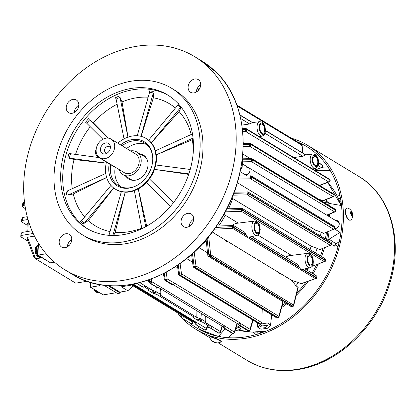 <?xml version="1.0" encoding="UTF-8"?>
<svg xmlns="http://www.w3.org/2000/svg" width="416" height="416" viewBox="0 0 416 416"><rect width="100%" height="100%" fill="white"/><g stroke="black" fill="none" stroke-linecap="round" stroke-linejoin="round"><path stroke-width="0.62" d="M114.452 166.691A3.9 1.976 -99.5 0 1 113.724 166.488L97.365 156.556A3.9 1.976 -99.5 0 1 95.618 153.275A3.9 1.976 -99.5 0 1 96.153 149.552M65.109 247.65A7.41 5.85 121.3 0 1 61.625 247.036A7.41 5.85 121.3 0 1 60.762 246.36A7.41 5.85 121.3 0 1 60.85 237.089A7.41 5.85 121.3 0 1 69.316 234.374A7.41 5.85 121.3 0 1 70.179 235.05A7.41 5.85 121.3 0 1 71.152 242.388A7.41 5.85 121.3 0 1 65.109 247.65M194.038 92.882A7.41 5.85 121.3 0 1 190.554 92.269A7.41 5.85 121.3 0 1 189.691 91.593A7.41 5.85 121.3 0 1 189.784 82.321A7.41 5.85 121.3 0 1 198.245 79.602A7.41 5.85 121.3 0 1 199.113 80.283A7.41 5.85 121.3 0 1 200.08 87.62A7.41 5.85 121.3 0 1 194.038 92.882M72.15 113.277A7.41 5.85 121.3 0 1 68.666 112.663A7.41 5.85 121.3 0 1 67.803 111.987A7.41 5.85 121.3 0 1 67.896 102.716A7.41 5.85 121.3 0 1 76.357 100.001A7.41 5.85 121.3 0 1 77.225 100.677A7.41 5.85 121.3 0 1 78.192 108.014A7.41 5.85 121.3 0 1 72.15 113.277M186.997 227.256A7.41 5.85 121.3 0 1 183.513 226.642A7.41 5.85 121.3 0 1 182.65 225.966A7.41 5.85 121.3 0 1 182.738 216.694A7.41 5.85 121.3 0 1 191.204 213.98A7.41 5.85 121.3 0 1 192.072 214.656A7.41 5.85 121.3 0 1 193.04 221.993A7.41 5.85 121.3 0 1 186.997 227.256M209.279 68.078A124.779 98.545 -58.7 0 0 194.714 56.675A124.779 98.545 -58.7 0 0 136.063 46.379A124.779 98.545 -58.7 0 0 34.278 134.966A124.779 98.545 -58.7 0 0 50.596 258.565A124.779 98.545 -58.7 0 0 65.161 269.968A124.779 98.545 -58.7 0 0 207.73 224.24A124.779 98.545 -58.7 0 0 209.279 68.078M171.605 88.26L174.47 90.002A85.784 67.751 121.3 0 1 184.486 97.843A85.784 67.751 121.3 0 1 183.42 205.202A85.784 67.751 121.3 0 1 85.4 236.642L82.54 234.905A85.784 67.751 121.3 0 1 72.524 227.063A85.784 67.751 121.3 0 1 61.308 142.09A85.784 67.751 121.3 0 1 131.29 81.182A85.784 67.751 121.3 0 1 171.605 88.26A85.784 67.751 121.3 0 1 181.62 96.101A85.784 67.751 121.3 0 1 180.554 203.466A85.784 67.751 121.3 0 1 82.54 234.905M77.485 221.109A77.99 61.589 121.3 0 1 67.288 143.863A77.99 61.589 121.3 0 1 130.905 88.494A77.99 61.589 121.3 0 1 167.56 94.926A77.99 61.589 121.3 0 1 176.665 102.055A77.99 61.589 121.3 0 1 175.692 199.654A77.99 61.589 121.3 0 1 86.59 228.238A77.99 61.589 121.3 0 1 77.485 221.109M148.184 97.209A71.422 56.404 -58.7 0 0 135.897 97.874A71.422 56.404 -58.7 0 0 122.018 101.93L120.037 97.375A75.806 59.868 -58.7 0 0 116.137 99.154L124.03 138.876M117.14 104.198A71.422 56.404 -58.7 0 0 93.444 122.897L89.736 119.688A75.806 59.868 -58.7 0 0 86.762 123.261L102.877 139.256M99.102 157.612L69.03 153.504A77.158 60.934 -58.7 0 0 67.777 157.908L74.053 159.51A71.422 56.404 -58.7 0 0 72.275 188.687M105.768 173.42L67.579 190.824L66.04 191.09A77.158 60.934 -58.7 0 0 66.846 195.151L73.268 193.965A71.422 56.404 -58.7 0 0 84.713 216.918M134.326 190.684A29.635 23.405 121.3 0 1 129.787 191.89A29.635 23.405 121.3 0 1 125.232 192.192L115.185 232.305A71.422 56.404 -58.7 0 0 128.882 231.748A71.422 56.404 -58.7 0 0 141.762 228.103M117.827 143.192A29.635 23.405 121.3 0 1 132.21 136.042A29.635 23.405 121.3 0 1 146.136 138.486A29.635 23.405 121.3 0 1 149.599 141.196A29.635 23.405 121.3 0 1 149.23 178.287A29.635 23.405 121.3 0 1 115.367 189.145A29.635 23.405 121.3 0 1 111.909 186.436A29.635 23.405 121.3 0 1 106.439 162.063M191.225 134.482A71.422 56.404 -58.7 0 0 179.104 111.639L151.273 142.834A29.635 23.405 -58.7 0 0 150.004 141.445A29.635 23.405 -58.7 0 0 148.621 140.202L178.017 104.915L178.464 103.636M146.136 138.486L146.624 138.783A29.635 23.405 121.3 0 1 148.632 140.192M120.598 144.877A25.854 20.42 121.3 0 1 132.023 139.584A25.854 20.42 121.3 0 1 147.196 144.082A25.854 20.42 121.3 0 1 152.708 156.915A25.854 20.42 121.3 0 1 134.748 186.482A25.854 20.42 121.3 0 1 114.312 183.555A25.854 20.42 121.3 0 1 109.226 163.758M152.729 157.284A24.955 19.708 -58.7 0 0 147.441 145.267A24.955 19.708 -58.7 0 0 144.529 142.984A24.955 19.708 -58.7 0 0 132.798 140.925A24.955 19.708 -58.7 0 0 122.091 145.782M110.718 164.663A24.955 19.708 -58.7 0 0 115.705 183.362A24.955 19.708 -58.7 0 0 118.617 185.645A24.955 19.708 -58.7 0 0 135.091 186.332M146.661 144.539A24.955 19.708 -58.7 0 0 137.296 143.655A24.955 19.708 -58.7 0 0 126.589 148.512M115.253 167.18A24.955 19.708 -58.7 0 0 120.203 186.092A24.955 19.708 -58.7 0 0 120.983 186.82M139.838 153.821A14.04 11.086 121.3 0 1 143.359 155.048A14.04 11.086 121.3 0 1 144.997 156.333A14.04 11.086 121.3 0 1 144.82 173.898A14.04 11.086 121.3 0 1 128.783 179.046A14.04 11.086 121.3 0 1 127.145 177.762A14.04 11.086 121.3 0 1 126.074 176.488M128.934 178.225A14.04 11.086 -58.7 0 0 130.005 179.499A14.04 11.086 -58.7 0 0 130.296 179.774M71.776 239.543A7.41 5.85 -58.7 0 0 67.345 246.834M200.704 84.776A7.41 5.85 -58.7 0 0 196.274 92.066M78.816 105.17A7.41 5.85 -58.7 0 0 74.386 112.46M193.664 219.149A7.41 5.85 -58.7 0 0 189.233 226.439M189.925 225.997L189.296 225.706M240.739 168.839L241.592 168.449L240.895 168.028M175.391 108.066A71.422 56.404 -58.7 0 0 153.374 97.807L153.322 92.929A75.806 59.868 -58.7 0 0 149.536 92.44L137.238 135.762M110.952 185.416L81.661 220.584L80.387 221.369A77.158 60.934 -58.7 0 0 81.692 222.711A77.158 60.934 -58.7 0 0 83.039 224L88.327 220.61A71.422 56.404 -58.7 0 0 110.037 231.561M113.662 235.508L115.185 232.305M193.159 153.525A71.422 56.404 -58.7 0 0 192.317 139.719L193.164 139.313M179.104 111.639L181.184 107.193M242.263 159.458L242.237 159.442A0.78 0.614 121.3 0 1 242.523 160.014L242.122 167.664A0.78 0.614 121.3 0 1 241.592 168.449M107.011 177.372L73.268 193.965M66.846 195.151L68.385 194.886L106.636 177.46M106.194 163.15L74.053 159.51M67.777 157.908L106.205 163.103M88.556 118.68A77.158 60.934 -58.7 0 0 85.582 122.252L86.762 123.261M108.321 138.133L89.736 119.688M93.444 122.897L108.529 138.164M119.392 95.95A77.158 60.934 -58.7 0 0 115.492 97.729L116.137 99.154M127.941 137.15L120.037 97.375M122.018 101.93L128.092 137.566M153.27 91.406A77.158 60.934 -58.7 0 0 149.49 90.917L149.536 92.44M140.998 136.339L153.322 92.929M153.374 97.807L141.034 136.526M151.273 142.834L181.017 106.974M151.351 142.88A29.635 23.405 121.3 0 1 155.449 150.784M192.468 133.916L155.392 150.81A29.635 23.405 -58.7 0 1 156.203 154.872L193.045 138.086M192.317 139.719L156.203 154.872M156.281 154.918A29.635 23.405 121.3 0 1 155.756 164.98M190.211 169.463L155.672 164.97A29.635 23.405 -58.7 0 1 154.419 169.38L188.864 173.857M188.677 174.408L154.419 169.38M154.497 169.426A29.635 23.405 121.3 0 1 149.464 178.932L173.607 202.467M173.41 202.732L149.464 178.932M149.386 178.885A29.635 23.405 -58.7 0 1 146.406 182.458L170.472 206.341M146.474 182.52A29.635 23.405 121.3 0 1 138.289 188.88L146.661 225.914A71.422 56.404 -58.7 0 0 150.389 223.938M145.735 226.699L138.289 188.88M138.211 188.833A29.635 23.405 -58.7 0 1 134.311 190.611L141.877 228.686M112.84 235.508L125.232 192.192M108.961 235.342L109.008 235.201A75.806 59.868 -58.7 0 0 110.599 235.446M125.154 192.145A29.635 23.405 -58.7 0 1 121.368 191.651L109.008 235.201M121.363 191.677A29.635 23.405 121.3 0 1 115.856 189.441L115.367 189.145M113.781 187.98L88.327 220.61M83.039 224L84.308 223.215L113.667 187.975M144.706 156.057A14.04 11.086 -58.7 0 0 142.698 155.563M291.361 138.19A107.624 84.994 121.3 0 1 307.653 145.345A107.624 84.994 121.3 0 1 338.031 251.217A107.624 84.994 121.3 0 1 248.654 337.802A107.624 84.994 -58.7 0 1 195.91 329.311A107.624 84.994 -58.7 0 1 182.047 318.146L180.825 315.541M260.749 331.848A1.56 1.232 -58.7 0 0 260.92 332.405M264.701 331.713L261.212 332.384A1.56 1.232 121.3 0 1 261.18 332.389A1.56 1.232 121.3 0 1 260.447 332.259A1.56 1.232 121.3 0 1 260.104 331.906M178.558 314.21A107.624 84.994 -58.7 0 0 181.724 317.808M297.757 142.074A106.064 83.762 121.3 0 1 306.842 146.676A106.064 83.762 121.3 0 1 336.778 251.014A106.064 83.762 121.3 0 1 248.7 336.346A106.064 83.762 121.3 0 1 196.721 327.98A106.064 83.762 121.3 0 1 188.448 322.036M341.5 205.364L341.167 205.431M340.954 204.818L341.427 204.724M324.782 200.138A88.124 69.597 121.3 0 1 325.525 203.346A88.124 69.597 121.3 0 0 324.782 200.138M326.456 232.211A88.124 69.597 121.3 0 1 325.348 238.924A88.124 69.597 121.3 0 0 326.456 232.211M323.019 248.274A88.124 69.597 121.3 0 1 320.414 255.913A88.124 69.597 121.3 0 0 323.019 248.274M316.503 264.883A88.124 69.597 121.3 0 1 312.01 273.156A88.124 69.597 121.3 0 0 316.503 264.883M305.958 282.214A88.124 69.597 121.3 0 1 296.873 292.958A88.124 69.597 121.3 0 0 305.958 282.214M285.501 303.144A88.124 69.597 121.3 0 1 282.194 305.583A88.124 69.597 121.3 0 0 285.501 303.144M109.283 285.683L119.86 292.11L127.816 290.779L121.274 286.806L130.556 285.251A18.715 6.464 3 0 0 130.806 285.21M320.616 200.366A88.124 69.597 121.3 0 0 320.492 199.789L322.858 200.86M323.549 233.407L334.043 229.091L323.622 233.371L321.121 232.18A88.124 69.597 121.3 0 1 320.445 235.945M319.649 249.616L330.762 245.164L319.68 249.605L317.143 248.368A88.124 69.597 121.3 0 1 315.51 252.933M325.437 260.712L242.606 210.402A1.404 1.108 121.3 0 1 241.478 211.359L324.308 261.669L312.026 266.328L324.308 261.669A1.404 1.108 -58.7 0 0 325.437 260.712L325.458 260.723A105.284 83.148 -58.7 0 0 325.582 260.426L325.546 260.38A1.404 1.108 -58.7 0 0 325.213 258.825L242.434 208.546A1.404 1.108 121.3 0 1 242.767 210.101L242.715 210.096A105.284 83.148 121.3 0 1 242.59 210.387L241.114 209.581L226.179 210.059M308.282 268.164A88.124 69.597 121.3 0 1 307.102 270.176M208.686 236.574L210.652 254.696A1.404 1.108 121.3 0 1 210.085 255.861L292.926 306.181A1.404 1.108 -58.7 0 0 293.493 305.016L293.68 305.604L298.173 287.362L295.854 285.719A88.124 69.597 121.3 0 0 298.516 282.521L301.096 283.852L315.432 278.678A1.404 1.108 -58.7 0 0 316.441 277.95L316.456 277.956A105.284 83.148 -58.7 0 0 316.638 277.659L316.607 277.602A1.404 1.108 -58.7 0 0 316.394 275.818L304.938 268.861M68.999 245.591L67.933 245.768L67.387 246.288M132.553 286.265L127.816 290.779M68.442 246.08L67.933 245.768M193.17 321.558L192.894 322.624L192.873 321.381M194.542 322.395A103.724 81.916 -58.7 0 0 197.075 323.253L196.7 324.86L196.222 324.828A105.284 83.148 121.3 0 1 195.962 324.74L194.542 322.395L131.914 284.357M207.698 325.343L206.627 329.103L206.44 328.494L207.392 325.156M208.442 325.796A103.724 81.916 -58.7 0 0 211.047 326.102C211.734 326.794 211.593 327.402 210.621 327.938L210.33 327.948A105.284 83.148 121.3 0 1 210.064 327.917L208.442 325.796L202.316 322.072L197.959 320.471L193.866 317.99L193.242 317.377L193.237 316.56M222.336 326.258L220.542 332.207L220.36 331.573L222.024 326.071M157.253 287.524L149.994 283.114A1.404 1.108 121.3 0 1 149.438 282.984L157.253 287.524A105.284 83.148 -58.7 0 0 157.524 287.503L159.708 286.432L225.129 326.17L224.578 328.234A105.284 83.148 121.3 0 1 224.312 328.255L223.751 328.12L222.492 326.352L158.158 287.279M151.258 279.001L151.632 281.57A1.404 1.108 121.3 0 1 150.368 283.083A1.404 1.108 -58.7 0 1 150.264 283.098L150.218 283.078A105.284 83.148 121.3 0 1 149.968 283.093L149.448 281.684L151.632 281.57L159.406 286.354M225.321 326.326L234.619 332.249A1.404 1.305 150.7 0 1 233.09 333.408L233.064 333.388A1.404 1.108 121.3 0 0 233.168 333.377A1.404 1.108 -58.7 0 0 234.426 331.859L237.047 323.424M173.004 284.913L165.745 280.504A1.404 1.108 -58.7 0 1 165.641 280.53A1.404 1.108 121.3 0 1 164.986 280.41A1.404 1.108 121.3 0 1 164.98 280.41L172.255 284.83L173.004 284.913A105.284 83.148 -58.7 0 0 173.274 284.846L174.772 283.561L175.261 283.572L240.682 323.31L241.145 323.872L240.328 325.572A105.284 83.148 121.3 0 1 240.058 325.645L239.283 325.541L238.02 324.012L173.436 284.788M166.182 272.173L167.164 278.938A1.404 1.108 121.3 0 1 166.01 280.431L173.274 284.846M163.457 273.603L164.31 279.396L167.164 278.938L175.261 283.572A103.724 81.916 121.3 0 1 174.543 283.769M240.328 325.572L248.82 330.73A1.404 1.108 -58.7 0 0 249.974 329.238L252.834 320.029M177.731 267.857L175.594 266.562M262.21 309.093L261.908 322.691L260.915 324.09L267.436 322.936L270.551 325.203L267.358 328.292L260.92 329.212L257.603 327.116L260.64 324.21L259.73 324.215L179.327 275.382A1.404 1.108 121.3 0 1 179.026 275.075M207.516 252.824L198.817 247.541M194.194 252.002L195.988 265.964A1.404 1.108 121.3 0 1 195.224 267.28L278.054 317.59A1.404 1.108 -58.7 0 0 278.819 316.274L282.942 301.59M295.854 285.719L291.907 280.498L280.992 273.868A8.518 4.316 -99.5 0 1 279.198 273.447A8.518 4.316 -99.5 0 1 277.472 271.731L227.833 241.587A8.518 4.316 -99.5 0 1 226.044 241.16A8.518 4.316 -99.5 0 1 224.318 239.45L213.403 232.82L211.567 232.934M206.086 239.673L207.797 255.284L208.489 256.365A1.404 1.108 121.3 0 0 209.149 256.485A1.404 1.108 -58.7 0 0 209.841 256.136L209.815 256.084A1.404 1.092 -3 0 1 207.797 255.268L208.806 254.764L210.652 254.696L293.493 305.016L297.965 287.004M298.516 282.521L291.944 280.452A86.034 67.948 121.3 0 1 291.907 280.498M316.441 277.95L302.323 269.376L300.503 269.069L299.645 267.748L249.168 237.089L247.348 236.787L246.49 235.461L233.6 227.635A1.404 1.108 121.3 0 1 232.591 228.363L214.375 229.159M212.706 231.431L213.439 232.768L224.318 239.45M224.338 239.418L277.472 271.731A8.512 4.316 80.5 0 0 279.198 273.447M277.493 271.705L291.944 280.452M300.628 283.806L315.432 278.678L232.591 228.363L232.201 226.678L215.597 227.448M224.208 213.71L225.321 215.264L238.254 223.116M257.967 235.092L291.408 255.403M241.774 208.432L241.114 209.581L241.478 211.359L225.233 211.843M317.143 248.368L311.184 246.199A86.034 67.948 121.3 0 1 309.972 249.569M231.998 197.657L232.674 198.515L311.184 246.199M247.203 194.662A1.404 0.988 -37.4 0 0 248.482 193.669L246.948 193.003L247.296 194.87L330.117 245.175A1.404 1.108 -58.7 0 0 331.328 243.994L248.508 193.69A1.404 1.108 121.3 0 1 247.296 194.87L233.002 195.177M321.121 232.18L315.245 229.996A86.034 67.948 121.3 0 1 314.798 232.513M237.333 182.676L315.245 229.996M250.474 178.542A1.404 0.92 -37.2 0 0 251.805 177.382L250.224 176.852L250.583 178.807L333.393 229.107A1.404 1.108 -58.7 0 0 334.641 227.708L251.831 177.408A1.404 1.108 121.3 0 1 250.583 178.807L238.373 179.02M326.695 215.093L334.308 211.962A1.404 1.108 -58.7 0 0 335.572 210.335L335.603 210.345A105.284 83.148 -58.7 0 0 335.598 210.075L335.566 210.049A1.404 1.108 -58.7 0 0 335.104 209.165L252.294 158.865A1.404 1.108 121.3 0 1 252.756 159.749L252.73 159.739A105.284 83.148 121.3 0 1 252.736 160.014L251.124 159.624L251.514 158.652A1.404 1.227 91.2 0 1 251.566 158.652L251.566 158.652A1.404 1.227 91.2 0 1 252.73 159.739L242.497 159.775M251.124 159.624L251.508 161.673L242.429 161.834M320.492 199.789L318.401 199.02M242.804 154.029L250.442 158.673M322.296 200.881L332.712 196.711A1.404 1.108 -58.7 0 0 333.954 194.875L333.991 194.886A105.284 83.148 -58.7 0 0 333.939 194.62L333.913 194.6A1.404 1.108 -58.7 0 0 333.471 193.924L250.65 143.619A1.404 1.108 121.3 0 1 251.092 144.295L251.072 144.284A105.284 83.148 121.3 0 1 251.124 144.55L243.251 144.42M243.256 143.546L249.891 143.411L249.501 144.295L249.922 146.427L243.214 146.567M243.256 142.693L244.613 143.515M319.4 185.375L328.578 181.88A1.404 1.108 -58.7 0 0 329.768 179.842L329.805 179.852A105.284 83.148 -58.7 0 0 329.706 179.598L329.685 179.582A1.404 1.108 -58.7 0 0 329.3 179.104L246.47 128.794A1.404 1.108 121.3 0 1 246.854 129.272L329.685 179.582M245.612 131.139A1.404 0.624 -42.5 0 0 246.938 129.522L245.315 129.392L245.804 131.602L242.715 131.685M314.371 170.04L321.402 167.554A1.404 1.108 -58.7 0 0 322.494 166.676A1.404 1.108 -58.7 0 0 322.488 165.329L322.525 165.339A105.284 83.148 -58.7 0 0 322.369 165.095L322.353 165.084A1.404 1.108 -58.7 0 0 322.067 164.804L318.599 162.698M302.734 153.057L301.86 145.288A1.404 1.108 -58.7 0 0 301.408 144.295L236.834 105.076L301.111 144.113A1.404 1.108 -58.7 0 0 301.106 144.108L301.106 144.108A1.404 1.108 -58.7 0 0 301.101 144.108L301.428 144.31A105.284 83.148 -58.7 0 0 301.184 144.16A1.404 0.447 121.5 0 0 301.184 144.154L236.834 105.071M234.619 192.124A86.034 67.948 -58.7 0 0 235.633 188.022M228.602 208.718A86.034 67.948 -58.7 0 0 232.674 198.515M218.681 225.935A86.034 67.948 -58.7 0 0 225.321 215.264M200.585 245.726A86.034 67.948 -58.7 0 0 206.185 240.635M183.238 317.049L182.806 316.789A103.724 81.916 -58.7 0 0 183.238 317.049L182.957 318.417L182.296 318.302A105.284 83.148 121.3 0 1 182.042 318.141M192.904 322.556A1.404 1.399 117.9 0 1 190.876 323.513L192.868 322.686M190.767 323.45A1.404 1.108 121.3 0 0 190.778 323.45L190.876 323.508A1.404 1.399 117.9 0 1 190.876 323.508A1.404 1.399 117.9 0 1 190.798 323.466L182.312 318.313L190.778 323.45A1.404 1.108 121.3 0 0 191.433 323.57A1.404 1.108 -58.7 0 0 192.696 322.052L130.915 284.528M197.075 323.253L132.777 284.196M204.464 329.904L195.962 324.74L204.287 329.82A1.404 1.108 -58.7 0 0 204.464 329.904L204.485 329.919A105.284 83.148 -58.7 0 0 204.724 329.997L196.222 324.828M204.136 329.706A1.404 1.108 -58.7 0 0 204.287 329.82L204.37 329.872A1.404 0.879 -61.7 0 0 204.485 329.919L204.37 329.872A1.404 0.879 -61.7 0 1 204.339 329.852M206.643 328.973A1.404 1.378 148.2 0 1 204.724 329.997L206.56 329.238M204.698 329.976A1.404 1.108 121.3 0 0 205.182 330.008A1.404 1.108 -58.7 0 0 206.44 328.494L133.338 284.092M144.336 286.858L149.146 289.78L148.262 290.056L148.892 290.67L152.979 293.155L157.342 294.757L194.126 317.096L193.242 317.377M211.047 326.102L204.854 322.343L205.546 321.994L204.922 321.308L200.834 318.828L196.794 317.444L159.874 295.022L160.571 294.679L159.947 293.992L155.86 291.507L151.814 290.129L145.626 286.364A103.724 81.916 121.3 0 1 145.163 286.317M153.234 291.678L156.775 293.004L155.688 293.166L152.152 291.803L153.234 291.678M198.214 318.994L201.75 320.32L200.663 320.486L197.127 319.124L198.214 318.994M210.064 327.917L218.192 332.951A1.404 1.108 -58.7 0 0 218.556 333.076L210.064 327.917M220.558 332.01A1.404 1.347 151.3 0 1 218.832 333.122L220.407 332.42M218.936 333.174L218.587 333.091A105.284 83.148 -58.7 0 0 218.832 333.122L218.806 333.096A1.404 1.108 121.3 0 0 219.102 333.091A1.404 1.108 -58.7 0 0 220.36 331.573L205.098 322.301M151.211 281.59A1.404 0.754 109 0 1 150.218 283.078L149.448 281.684L148.751 281.954L149.006 282.584A1.404 1.29 -35.7 0 0 149.968 283.093L149.994 283.114M148.782 281.975A1.404 1.29 -35.7 0 0 149.006 282.584L149.438 282.984A1.404 1.108 121.3 0 1 149.271 282.854M223.751 328.12L232.248 333.284A1.404 1.108 -58.7 0 0 232.804 333.408L232.84 333.429A105.284 83.148 -58.7 0 0 233.09 333.408L234.619 332.249M239.283 325.541L247.78 330.704A1.404 1.108 -58.7 0 0 248.44 330.819A1.404 1.108 121.3 0 0 248.544 330.798L240.058 325.645M241.145 323.872L249.974 329.238L250.151 329.888L249.168 330.829L248.544 330.798M260.915 324.09L180.513 275.262L179.494 273.978L178.214 264.8M177.382 265.372L178.641 274.342L179.327 275.382A1.404 1.108 121.3 0 0 179.988 275.496A1.404 1.108 121.3 0 0 180.284 275.408L179.494 273.978L181.23 273.858A1.404 0.91 105.5 0 1 180.513 275.262A105.284 83.148 121.3 0 1 180.258 275.376A1.404 1.243 -16 0 1 178.682 274.534L178.682 274.534A1.404 1.243 -16 0 1 178.646 274.347L179.494 273.978M262.075 325.083L267.701 325.66L265.923 327.418L260.302 326.752L262.075 325.083M180.055 263.515L181.506 273.853L181.23 273.858M192.566 262.179L186.602 258.554M191.568 254.374L193.128 266.495L194.059 266.068L192.473 253.568M194.974 267.472A1.404 1.108 -58.7 0 1 194.48 267.67A1.404 1.108 121.3 0 1 193.82 267.556L276.598 317.834A1.404 1.108 -58.7 0 0 277.259 317.949A1.404 1.108 121.3 0 0 277.753 317.751L194.974 267.472L194.059 266.068L195.988 265.964L278.819 316.274L279.001 316.893L278.413 317.689L277.332 318.053A1.404 0.759 -87.7 0 0 277.815 317.767L277.753 317.751M193.82 267.556L193.133 266.526A1.404 1.191 -8.6 0 0 194.948 267.436A105.284 83.148 121.3 0 0 195.203 267.27L195.224 267.28M210.501 254.691A1.404 1.03 105.9 0 1 210.07 255.856A105.284 83.148 121.3 0 1 209.815 256.084L208.806 254.764L207.074 238.514M208.489 256.365L291.257 306.639A1.404 1.108 -58.7 0 0 291.918 306.753A1.404 1.108 121.3 0 0 292.609 306.41L209.841 256.136M280.992 273.868L281.081 273.853A8.512 4.316 -99.5 0 1 281.06 273.858A8.512 4.316 -99.5 0 1 279.235 273.437A8.512 4.316 -99.5 0 1 277.462 271.653M227.833 241.587L227.926 241.566A8.512 4.316 -99.5 0 1 226.08 241.155A8.512 4.316 -99.5 0 1 224.307 239.366M224.318 239.444A8.512 4.316 80.5 0 0 226.044 241.16M302.916 269.282L302.323 269.376L302.916 269.282L316.607 277.602M231.769 225.373L235.555 223.454L254.561 221.062A7.316 3.708 -99.5 0 0 251.862 227.339A7.316 3.708 -99.5 0 0 255.33 235.144A7.316 3.708 -99.5 0 0 256.974 235.492L249.673 237.016M285.615 257.124L288.709 255.741L307.715 253.349A7.316 3.708 -99.5 0 0 305.016 259.626A7.316 3.708 -99.5 0 0 308.485 267.431A7.316 3.708 -99.5 0 0 310.128 267.774L302.827 269.303M247.707 191.932A1.404 1.108 121.3 0 1 248.196 192.062A1.404 1.108 121.3 0 1 248.607 193.393L248.56 193.383A1.404 1.128 79.8 0 0 247.364 191.859L246.948 193.003L233.73 193.305M234.172 192.135L248.196 192.062L330.985 242.346A1.404 1.108 -58.7 0 1 331.396 243.677L331.354 244.005A105.284 83.148 -58.7 0 0 331.432 243.719L331.339 244.26M251.03 175.869A1.404 1.108 121.3 0 1 251.425 175.999L251.425 175.999A1.404 1.108 121.3 0 1 251.878 177.112L251.841 177.102A105.284 83.148 121.3 0 1 251.805 177.382L251.831 177.408M334.5 226.559A1.404 0.879 145.5 0 1 334.682 226.725A1.404 0.879 145.5 0 1 334.708 227.438L334.677 227.406A1.404 1.108 -58.7 0 0 334.225 226.288A1.404 1.108 -58.7 0 0 334.22 226.288L251.425 175.999L239.164 175.989M250.224 176.852L250.624 175.786A1.404 1.186 84.6 0 1 251.841 177.102L238.893 177.055M335.572 210.335L252.772 160.046A1.404 1.108 121.3 0 1 251.508 161.673L334.786 212.004A1.404 1.232 -95 0 0 335.603 210.345L335.473 209.482A1.404 0.879 139.6 0 1 335.598 210.075M326.95 215.249L334.786 212.004M251.992 158.751A1.404 1.108 121.3 0 1 252.294 158.865L251.514 158.652M333.954 194.875L251.165 144.591A1.404 1.108 121.3 0 1 249.922 146.427L333.247 196.737A1.404 1.279 -100.5 0 0 333.991 194.886L334.183 195.052M333.601 196.539L333.247 196.737M250.432 143.525A1.404 1.108 121.3 0 1 250.65 143.619L250.099 143.421A1.404 1.243 98.2 0 1 251.072 144.284L249.501 144.295M242.388 128.674L245.726 128.596L245.315 129.392L242.481 129.464M329.768 179.842L246.99 129.563A1.404 1.108 121.3 0 1 245.804 131.602L328.578 181.88L329.17 181.891A1.404 1.326 -107.9 0 0 329.805 179.852L329.961 179.977M246.324 128.726A1.404 1.108 121.3 0 1 246.47 128.794L246.1 128.638A1.404 1.248 105.6 0 1 246.839 129.267A105.284 83.148 121.3 0 1 246.938 129.522L246.99 129.563M318.12 165.568L321.402 167.554L322.031 167.549L314.6 170.175M301.605 145.579L301.974 145.304L237.162 105.992M241.899 125.112L249.642 123.973L240.692 118.534M151.814 290.129L151.944 284.502M219.05 333.195L218.369 333.044A1.404 0.842 114.6 0 1 218.301 333.008M218.556 333.076L218.587 333.091A1.404 0.842 114.6 0 1 218.369 333.044L218.192 332.951M136.62 283.405L143.005 287.186A105.284 83.148 -58.7 0 0 143.27 287.217L145.397 286.286M196.794 317.444L160.124 294.986M196.94 310.835L196.81 317.268M232.424 333.362A1.404 0.811 -69.6 0 0 232.523 333.414L232.523 333.414A1.404 0.811 -69.6 0 0 232.84 333.429L232.248 333.284M164.31 279.396A1.404 1.274 -24.9 0 0 164.414 279.781L164.414 279.781A1.404 1.274 -24.9 0 0 165.724 280.483L165.069 279.068L166.01 280.431M165.745 280.504L165.724 280.483A105.284 83.148 121.3 0 0 165.974 280.415A1.404 0.842 106.7 0 0 166.826 278.954M248.05 330.808A1.404 0.785 -75 0 0 248.191 330.876L248.191 330.876A1.404 0.785 -75 0 0 248.591 330.814A105.284 83.148 -58.7 0 0 248.841 330.751L249.168 330.829M249.085 330.84L247.78 330.704M250.151 329.566A1.404 1.264 148.7 0 1 248.841 330.751L248.82 330.73M180.544 275.272A1.404 1.108 -58.7 0 0 181.506 273.853L261.908 322.691M277.087 317.964A1.404 0.759 -87.7 0 0 277.332 318.053L276.598 317.834M278.954 316.482A1.404 1.186 143.1 0 1 278.07 317.606L277.815 317.767A105.284 83.148 -58.7 0 0 278.07 317.606L277.815 317.767M195.78 265.964A1.404 0.972 105.2 0 1 195.203 267.27L194.059 266.068M291.257 306.639L292.219 306.842A1.404 0.749 -96.5 0 0 292.682 306.415L292.609 306.41M293.197 306.02L292.682 306.415A105.284 83.148 -58.7 0 0 292.937 306.186L292.682 306.415M293.597 305.162A1.404 1.149 139.6 0 1 292.937 306.186L292.926 306.181M210.07 255.856L208.806 254.764M232.523 228.254A1.404 1.092 -40.8 0 0 233.584 227.625L232.201 226.678L232.965 225.43M233.6 227.635L233.584 227.625A105.284 83.148 121.3 0 0 233.771 227.323L233.839 227.328A1.404 1.108 121.3 0 0 233.626 225.545L244.754 232.305L246.303 234.9L233.839 227.328M251.784 236.574L297.908 264.592L299.645 267.748M315.619 278.725A1.404 1.087 -76.5 0 0 316.456 277.956L316.638 277.659A1.404 0.926 168.8 0 0 317.075 276.801L316.857 277.93L316.02 278.689M246.49 235.461L246.303 234.9M249.168 237.089L249.761 237L249.168 237.089M241.394 211.203A1.404 1.04 -38.5 0 0 242.59 210.387L242.606 210.402M324.568 261.721A1.404 1.113 -81 0 0 325.458 260.723L325.582 260.426A1.404 0.9 159.2 0 0 325.832 259.574L325.728 260.9L324.927 261.669M241.566 208.359A1.404 1.045 76.3 0 1 242.715 210.096L241.114 209.581M248.508 193.69L248.482 193.669A105.284 83.148 121.3 0 0 248.56 193.383L246.948 193.003M331.328 243.994L331.354 244.005A1.404 1.144 -85.4 0 1 330.455 245.227M331.313 242.694A1.404 0.884 151.7 0 1 331.526 242.918L331.526 242.918A1.404 0.884 151.7 0 1 331.432 243.719M334.641 227.708L334.672 227.718A105.284 83.148 -58.7 0 0 334.708 227.438L334.672 227.718A1.404 1.186 -89.8 0 1 333.798 229.154M334.22 226.288L334.932 227.791L334.043 229.096M334.708 227.438L334.615 228.108L334.708 227.438M251.378 161.346A1.404 0.832 -38.1 0 0 252.736 160.014L252.772 160.046M335.327 209.357A1.404 0.879 139.6 0 1 335.473 209.482L335.104 209.165M249.766 146.032A1.404 0.738 -39.8 0 0 251.124 144.55L251.165 144.591M333.642 194.059A1.404 0.889 134.8 0 1 333.757 194.147L333.757 194.147A1.404 0.889 134.8 0 1 333.939 194.62L333.471 193.924M329.42 179.192A1.404 0.905 130.5 0 1 329.503 179.254L329.503 179.254A1.404 0.905 130.5 0 1 329.706 179.598L329.3 179.104M245.726 128.596A1.404 1.248 105.6 0 1 246.1 128.638L245.674 128.58M245.315 129.392L246.839 129.267M239.907 115.17L252.403 122.595L249.642 123.973M293.847 157.576L302.796 156.255L264.966 133.281M265.444 130.52L305.547 154.877L302.796 156.255M305.557 154.882L265.439 130.676M322.031 167.549A1.404 1.368 -121.8 0 0 322.244 167.445L322.244 167.445A1.404 1.368 -121.8 0 0 322.525 165.339L322.686 165.48C323.118 165.542 322.967 166.192 322.244 167.445L321.974 167.575M322.743 165.667L322.613 165.396M322.135 164.85A1.404 0.931 126.6 0 1 322.187 164.887L322.187 164.887A1.404 0.931 126.6 0 1 322.369 165.095L322.067 164.804M301.974 145.304A1.404 1.253 -59 0 0 301.418 144.305L301.444 144.321M232.201 226.678L233.771 227.323A1.404 0.92 -105.9 0 0 232.7 225.373M309.894 264.748A4.68 2.371 80.5 0 0 310.898 264.976A4.68 2.371 80.5 0 0 312.572 260.92A4.68 2.371 80.5 0 0 310.357 255.975A4.68 2.371 80.5 0 0 309.353 255.746A4.68 2.371 80.5 0 0 307.679 259.797A4.68 2.371 80.5 0 0 309.894 264.748M315.104 165.344A4.68 2.371 80.5 0 0 316.108 165.573A4.68 2.371 80.5 0 0 317.782 161.517A4.68 2.371 80.5 0 0 315.567 156.572A4.68 2.371 80.5 0 0 314.564 156.343A4.68 2.371 80.5 0 0 312.889 160.394A4.68 2.371 80.5 0 0 315.104 165.344M256.74 232.461A4.68 2.371 80.5 0 0 257.743 232.69A4.68 2.371 80.5 0 0 259.418 228.634A4.68 2.371 80.5 0 0 257.202 223.688A4.68 2.371 80.5 0 0 256.199 223.46A4.68 2.371 80.5 0 0 254.524 227.516A4.68 2.371 80.5 0 0 256.74 232.461M261.95 133.058A4.68 2.371 80.5 0 0 262.954 133.286A4.68 2.371 80.5 0 0 264.628 129.236A4.68 2.371 80.5 0 0 262.413 124.285A4.68 2.371 80.5 0 0 261.409 124.056A4.68 2.371 80.5 0 0 259.735 128.112A4.68 2.371 80.5 0 0 261.95 133.058M24.924 205.15L23.384 205.405L23.54 202.483L24.544 202.311M28.012 219.482L22.599 220.392L22.755 217.464L27.253 216.715M33.197 233.47L21.814 235.373L21.97 232.45L32.006 230.771M46.134 253.765L37.866 255.148L38.485 243.303M54.491 262.184L50.544 262.844L37.653 254.774M116.236 292.713L103.288 294.882L90.61 287.186L99.892 285.631L97.339 284.076M24.487 173.399L24.097 173.95L24.175 176.545M23.722 191.053L23.156 191.859L23.306 188.937L23.681 188.406M23.156 191.859L23.759 192.228M23.384 205.405L22.37 206.84L22.521 203.918L23.54 202.483M22.37 206.84L25.511 208.749M22.599 220.392L21.585 221.827L21.736 218.904L22.755 217.464M26.842 231.634L27.253 223.73L28.272 222.29L28.834 222.196M21.585 221.827L27.175 225.222M21.814 235.373L20.8 236.808L20.951 233.886L21.97 232.45M41.922 257.769L35.636 258.82L33.816 256.75L27.144 239.122L27.487 237.276L34.466 236.106M20.8 236.808L27.903 241.124M37.57 255.122L50.544 262.844M90.319 287.16L103.288 294.882M90.61 287.186L90.86 282.454M87.105 281.252L75.707 283.156L35.636 258.82L27.487 237.276M27.789 231.473L28.272 222.29M212.498 341.271L212.602 341.349A7.758 6.172 -58.6 0 0 212.82 341.484L212.971 341.442A7.758 4.623 -72 0 1 212.836 341.286L214.027 341.671A7.758 4.623 108 0 0 214.162 341.832L214.963 342.181A7.758 6.172 -58.6 0 0 215.228 342.202L216.076 342.436A7.441 4.43 108 0 0 216.237 342.534L216.034 342.696A7.758 6.172 121.4 0 1 215.769 342.675L215.618 342.716A7.758 4.623 108 0 0 215.769 342.753A7.758 4.623 108 0 0 215.8 342.758M215.696 342.68L214.609 342.368A7.758 4.623 -72 0 1 214.422 342.332L213.626 341.978A7.758 6.172 121.4 0 1 213.413 341.843L213.616 341.354M215.769 342.753A7.8 7.8 0 0 0 221.14 341.848A6.24 0.702 -157.1 0 0 221.182 341.801L221.302 341.515A6.24 0.702 -157.1 0 0 220.288 340.626A6.24 0.702 -157.1 0 0 212.326 337.121A6.24 0.702 -157.1 0 0 209.804 336.669L209.685 336.955A6.24 0.702 -157.1 0 0 209.68 337.017A7.8 7.8 0 0 0 212.394 341.203M221.182 341.801A6.24 0.702 -157.1 0 0 220.168 340.912A6.24 0.702 -157.1 0 0 212.207 337.407A6.24 0.702 -157.1 0 0 209.685 336.955M215.904 342.352L215.618 342.716M212.82 341.484L213.096 341.146M212.919 341.089L213.278 341.203M249.959 170.477A3.9 3.078 -58.7 0 0 248.664 167.7A3.9 3.078 121.3 0 1 249.959 170.477A3.9 3.078 121.3 0 1 246.449 174.684A3.9 3.078 -58.7 0 0 249.959 170.477M240.162 171.657L244.618 174.366A3.9 3.078 -58.7 0 0 246.449 174.684A3.9 3.078 121.3 0 1 244.618 174.366L247.062 175.848M350.626 212.217L350.922 211.848A7.758 6.1 -58.1 0 0 350.854 211.583L351.047 211.25A7.441 3.026 -2.5 0 1 351.213 211.349L351.676 212.092A7.758 6.1 121.9 0 1 351.744 212.363L352.092 213.132A7.758 3.156 -2.5 0 1 352.201 213.252L352.264 214.677A7.758 3.156 177.5 0 0 352.154 214.557L351.853 214.921A7.758 6.1 121.9 0 1 351.811 215.223L351.4 215.623A7.441 3.026 177.5 0 0 351.234 215.519L350.995 214.713A7.758 6.1 -58.1 0 0 351.036 214.412L350.683 213.637A7.758 3.156 177.5 0 0 350.464 213.554L350.002 212.81L350.402 212.129A7.758 3.156 -2.5 0 1 350.62 212.217L350.922 211.848M350.802 212.238L349.991 212.472A0.624 0.291 73.9 0 0 350.09 212.373M350.854 211.583L350.834 211.307M348.598 208.395A6.24 2.907 73.9 0 0 348.395 208.286A6.24 2.907 73.9 0 0 347.152 208.114A6.24 2.907 73.9 0 0 345.602 212.072A6.24 2.907 73.9 0 0 350.605 220.106A6.24 2.907 73.9 0 0 351.567 219.3A7.8 7.8 0 0 0 348.395 208.286M351.837 214.578A0.624 0.291 73.9 0 0 351.837 214.521L352.446 214.058L352.269 214.677M352.154 214.557L351.078 215.327M351.13 215.42L351.811 215.223L351.406 215.623M350.002 212.81L350.402 212.129L350.054 212.233M351.369 214.786A0.624 0.291 73.9 0 0 351.224 214.755A0.624 0.291 73.9 0 0 351.068 215.15M351.822 214.235A0.624 0.291 73.9 0 0 351.473 213.465L352.092 213.132M351.744 212.363L350.953 212.586A0.624 0.291 73.9 0 0 351.307 213.361M350.953 212.586L350.943 212.3A0.624 0.291 73.9 0 0 350.922 212.118M347.022 208.161A6.24 2.907 73.9 0 0 346.887 208.192A6.24 2.907 73.9 0 0 345.337 212.144A6.24 2.907 73.9 0 0 350.34 220.184A6.24 2.907 73.9 0 0 350.47 220.137M246.834 167.378A3.9 3.078 121.3 0 1 248.664 167.7L339.134 222.648M103.792 285.158L117.582 293.53L120.234 293.088L120.286 292.037M107.874 285.584L120.234 293.088M130.525 150.904A13.26 10.473 121.3 0 1 136.817 151.991A13.26 10.473 121.3 0 1 141.206 161.434A13.26 10.473 121.3 0 1 134.628 173.425A13.26 10.473 121.3 0 1 123.053 174.652A13.26 10.473 121.3 0 1 119.189 169.572M111.072 139.09L135.606 153.988A10.92 8.622 121.3 0 1 139.22 161.767A10.92 8.622 121.3 0 1 133.801 171.642A10.92 8.622 121.3 0 1 124.27 172.65L99.736 157.752A10.92 8.622 121.3 0 1 96.122 149.973A10.92 8.622 121.3 0 1 101.54 140.098A10.92 8.622 121.3 0 1 111.072 139.09A10.92 8.622 121.3 0 1 114.686 146.869A10.92 8.622 121.3 0 1 109.268 156.738A10.92 8.622 121.3 0 1 99.736 157.752M105.69 142.938A5.85 4.618 -58.7 0 0 100.433 149.25A5.85 4.618 -58.7 0 0 105.118 153.904A5.85 4.618 -58.7 0 0 106.309 153.546A5.85 4.618 -58.7 0 0 110.37 146.858A5.85 4.618 -58.7 0 0 105.69 142.938M110.344 147.971A3.51 2.772 -58.7 0 0 109.351 146.713A3.51 2.772 -58.7 0 0 107.702 146.422A3.51 2.772 -58.7 0 0 104.728 149.219A3.51 2.772 -58.7 0 0 105.706 152.708A3.51 2.772 -58.7 0 0 107.281 153.01M335.712 220.568A4.29 3.385 121.3 0 1 335.837 220.548A4.29 3.385 121.3 0 1 337.47 220.709A4.29 3.385 121.3 0 1 337.854 220.901A4.29 3.385 121.3 0 1 338.894 225.597A4.29 3.385 121.3 0 1 334.646 228.623M320.731 185.11A89.684 70.829 121.3 0 1 321.48 186.638M326.102 199.612A89.684 70.829 121.3 0 1 327.137 204.324M328.401 214.651A89.684 70.829 121.3 0 1 328.479 216.174M327.829 231.65A89.684 70.829 121.3 0 1 326.508 239.626M324.506 247.681A89.684 70.829 121.3 0 1 321.495 256.568M318.183 264.248A89.684 70.829 121.3 0 1 313.061 273.796M307.996 281.512A89.684 70.829 121.3 0 1 296.286 295.334M286.671 303.857A89.684 70.829 121.3 0 1 281.648 307.533M253.51 320.44A89.684 70.829 121.3 0 1 253.048 320.554M327.673 240.334A89.601 70.767 -58.7 0 0 329.139 231.109M329.633 216.876A89.601 70.767 -58.7 0 0 329.477 214.209M328.281 205.02A89.601 70.767 -58.7 0 0 327.6 201.786L330.408 203.637M341.52 205.561L329.259 203.44L328.5 203.143L327.6 201.786M327.865 240.453L329.082 239.2L341.042 231.79M329.082 239.2L336.008 243.771L334.329 246.173L331.562 244.348M334.948 244.78L337.932 246.594L338.426 245.133M228.457 337.73L232.336 333.33M235.035 331.115L241.296 328.864L238.425 327.116M236.746 325.619L239.372 327.012L236.928 328.125L236.101 327.688M209.248 327.257A4.29 3.385 121.3 0 1 207.022 327.725M198.801 326.487L198.65 327.428L199.15 328.723L201.926 330.288L217.719 336.268L219.097 335.738L225.092 328.936M336.008 243.771L339.232 241.774M235.446 329.805L236.928 328.125M219.097 335.738L221.385 336.955M97.365 156.556L98.15 156.426M114.036 166.436L113.724 166.488M38.173 255.492A6.24 3.162 80.5 0 0 39.598 256.984A6.24 3.162 80.5 0 0 40.934 257.291L41.085 257.26M38.017 245.393A6.24 3.162 80.5 0 0 37.549 254.306M38.033 245.133A6.24 3.162 80.5 0 0 35.989 250.676A6.24 3.162 80.5 0 0 38.932 257.093A6.24 3.162 80.5 0 0 40.269 257.4L40.934 257.291M201.661 60.897L216.284 72.342C251.987 105.966 251.992 176.285 216.471 226.19C181.548 279.094 114.348 301.543 72.108 274.191A124.779 98.545 -58.7 0 0 214.677 228.462A124.779 98.545 -58.7 0 0 216.226 72.301A124.779 98.545 -58.7 0 0 201.661 60.897L194.714 56.675M168.574 95.56A77.99 61.589 -58.7 0 0 132.954 89.736A77.99 61.589 -58.7 0 0 69.337 145.106A77.99 61.589 -58.7 0 0 79.534 222.352A77.99 61.589 -58.7 0 0 87.62 228.847M90.262 126.734A71.422 56.404 -58.7 0 0 75.483 154.539M242.195 159.812L242.523 160.014M242.122 167.664L241.082 167.029M84.308 223.215A75.806 59.868 -58.7 0 1 82.961 221.926A75.806 59.868 121.3 0 1 81.661 220.584M67.579 190.824A75.806 59.868 -58.7 0 0 68.385 194.886M70.533 153.894A75.806 59.868 -58.7 0 0 69.28 158.304M178.017 104.915A75.806 59.868 121.3 0 1 180.664 107.546M358.764 176.389C390.603 194.99 403.489 240.396 389.901 282.916C377.4 325.572 339.794 362.123 300.789 369.075C280.972 372.757 263.047 369.85 247.026 360.36A107.624 84.994 -58.7 0 0 299.764 368.846A107.624 84.994 -58.7 0 0 389.142 282.261A107.624 84.994 -58.7 0 0 358.764 176.389L307.653 145.345M228.732 337.412A104.312 82.378 -58.7 0 0 228.961 337.761M253.068 332.155A83.366 65.837 -58.7 0 0 255.382 334.786M256.693 332.119A80.423 63.513 -58.7 0 0 258.424 333.897M340.543 198.702A80.423 63.513 -58.7 0 0 338.166 197.99M339.425 200.814A77.86 61.49 121.3 0 1 340.985 201.375M328.77 168.173A106.064 83.762 -58.7 0 0 321.251 167.835M330.382 170.778A104.312 82.378 -58.7 0 0 315.5 170.721M339.929 195.598A83.366 65.837 -58.7 0 0 336.523 194.75M260.998 333.06A77.86 61.49 121.3 0 1 259.782 331.937M205.447 316.004L204.922 321.308M149.448 281.684L149.167 279.765M222.492 326.352A103.724 81.916 -58.7 0 0 225.129 326.17M159.708 286.432A103.724 81.916 121.3 0 1 159.099 286.484M232.804 333.408L224.312 328.255M165.069 279.068L164.221 273.213M238.02 324.012A103.724 81.916 -58.7 0 0 240.682 323.31M180.284 275.408L260.64 324.21M242.767 210.101L325.546 260.38M248.607 193.393L331.396 243.677M251.878 177.112L334.677 227.406M252.756 159.749L335.566 210.049M251.092 144.295L333.913 194.6M312.577 168.948L315.338 168.371A7.316 3.708 -99.5 0 1 313.695 168.028A7.316 3.708 -99.5 0 1 310.222 160.222A7.316 3.708 -99.5 0 1 312.926 153.946L305.448 154.887M322.488 165.329L318.594 162.963M318.599 162.802L322.353 165.084M239.86 114.977L252.392 122.59M198.801 89.846L197.08 88.8M139.797 282.636L151.835 289.952M155.86 291.507L156.291 287.144M159.947 293.992L160.472 288.683M200.834 318.828L201.36 313.518M218.806 333.096L210.33 327.948M157.524 287.503L150.264 283.098M233.064 333.388L224.578 328.234M299.458 267.186L249.761 237M310.409 254.966A5.756 2.917 -99.5 0 1 313.144 262.194A5.756 2.917 -99.5 0 1 309.842 265.756A5.756 2.917 -99.5 0 1 307.107 258.528A5.756 2.917 -99.5 0 1 310.409 254.966M259.423 136.666L262.184 136.089A7.316 3.708 -99.5 0 1 260.541 135.741A7.316 3.708 -99.5 0 1 257.067 127.936A7.316 3.708 -99.5 0 1 259.771 121.659L252.294 122.6M315.619 155.563A5.756 2.917 -99.5 0 1 318.354 162.791A5.756 2.917 -99.5 0 1 315.052 166.353A5.756 2.917 -99.5 0 1 312.317 159.125A5.756 2.917 -99.5 0 1 315.619 155.563M143.005 287.186L136.739 283.379M136.895 283.343L143.27 287.217M256.688 233.47A5.756 2.917 -99.5 0 1 253.952 226.242A5.756 2.917 -99.5 0 1 257.254 222.68A5.756 2.917 -99.5 0 1 259.99 229.908A5.756 2.917 -99.5 0 1 256.688 233.47M261.898 134.066A5.756 2.917 -99.5 0 1 259.163 126.838A5.756 2.917 -99.5 0 1 262.465 123.276A5.756 2.917 -99.5 0 1 265.2 130.504A5.756 2.917 -99.5 0 1 261.898 134.066M213.829 341.489L213.626 341.978M214.422 342.332L214.536 342.066M215.608 342.259L215.457 342.602M350.62 212.217L349.996 212.394M351.837 214.521L352.456 214.344M351.473 213.465L352.201 213.252M350.943 212.3L351.676 212.092M350.834 211.458L351.213 211.349M96.236 290.758A6.24 3.162 80.5 0 0 97.656 292.25A6.24 3.162 80.5 0 0 98.992 292.557L99.148 292.526M95.139 290.087A6.24 3.162 80.5 0 0 96.996 292.36A6.24 3.162 80.5 0 0 98.332 292.666L98.992 292.557M238.082 330.018A88.52 69.909 -58.7 0 0 266.568 330.964M341.115 205.488A88.52 69.909 -58.7 0 0 327.725 182.447L341.188 205.504M40.269 257.4L38.199 256.963C34.793 253.786 35.807 252.912 35.214 250.286C35.932 248.087 34.154 247.296 38.21 245.092M72.108 274.191L65.161 269.968M247.026 360.36L218.176 342.836M209.94 337.834L195.91 329.311M257.603 327.116L257.587 322.915M270.551 325.203L271.679 314.844M205.546 321.994L206.149 316.43M148.47 280.01L148.751 281.954M237.364 323.617L234.603 332.509M253.152 320.221L250.151 329.888M283.161 302.084L279.001 316.893M226.845 208.775L242.434 208.546M242.315 158.813L251.508 158.652M334.209 195.13L333.346 196.706L322.722 200.959M330.008 180.06C330.424 180.274 330.153 180.882 329.191 181.88L319.639 185.52M239.829 114.852L252.538 122.569M265.444 130.411L305.692 154.856M301.428 144.31L302.089 145.356L302.968 153.202M148.262 290.056L148.262 289.24M160.571 294.679L161.174 289.11M164.294 279.38L164.986 280.41M293.68 305.604L293.114 306.431L292.219 306.842M216.575 226.034L233.626 225.545M317.075 276.801L316.394 275.818M310.128 267.774C314.179 265.6 312.697 264.477 313.388 261.971C312.78 258.799 313.804 257.468 309.894 253.854L307.715 253.349M325.832 259.574L325.213 258.825M330.756 245.17L331.651 244.057L331.526 242.918L330.985 242.346M334.953 211.957L335.832 210.423M315.338 168.371C319.384 166.197 317.907 165.074 318.599 162.568C317.99 159.396 319.015 158.064 315.104 154.45L312.926 153.946M197.356 88.249L199.165 89.346M256.974 235.492C261.024 233.314 259.542 232.19 260.234 229.684C259.626 226.512 260.65 225.181 256.74 221.567L254.561 221.062M262.184 136.089C266.23 133.91 264.753 132.787 265.444 130.281C264.836 127.109 265.86 125.778 261.945 122.169L259.771 121.659M207.288 326.789L208.567 327.564M38.158 242.767L37.513 255.018M90.262 287.056L90.506 282.35M213.054 341.572L213.216 341.182M215.498 342.675L215.67 342.274M242.32 163.847L248.664 167.7M352.045 214.516L351.224 214.755M350.34 220.184L350.605 220.106M346.887 208.192L347.152 208.114M334.386 228.888L340.111 232.367M98.332 292.666L96.262 292.23L94.879 290.898L94.078 289.448M146.068 157.607L136.817 151.991M132.298 180.268L123.053 174.652M266.261 331.089L251.836 332.119L238.066 330.023M201.926 330.288L207.522 333.263"/></g></svg>
